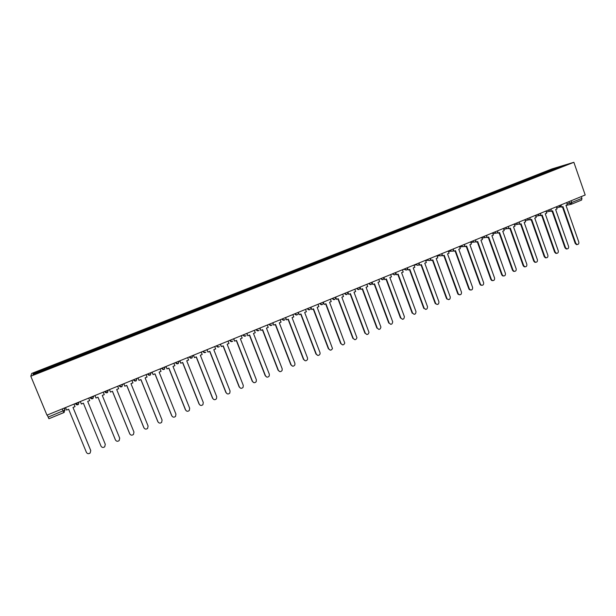 <?xml version="1.0" encoding="UTF-8"?>
<svg xmlns="http://www.w3.org/2000/svg" width="616" height="616" viewBox="0 0 616 616"><rect width="100%" height="100%" fill="white"/><g stroke="black" fill="none" stroke-linecap="round" stroke-linejoin="round"><path stroke-width="0.92" d="M573.866 162.301L551.905 168.946L31.732 373.427L30.8 376.214L573.866 162.301L585.2 194.995L46.962 415.161L30.8 376.214M63.81 412.605L48.91 418.734L48.156 417.109L64.988 410.01L64.618 407.938M47.293 415.03L48.156 417.109M581.319 196.581L581.928 198.329L581.627 200.046L571.54 204.173M547.324 172.164L546.738 171.625L565.049 165.088L553.953 169.554M49.311 368.214L553.969 169.446M49.265 368.114L33.064 374.49L33.341 373.565L49.265 367.305L49.58 368.106M546.738 171.625L49.265 367.305M546.007 172.68L545.745 171.918M49.634 368.083L49.265 367.19M557.696 167.313L557.726 167.968M34.319 373.997L33.341 373.565M577.254 244.56L576.484 244.621L575.205 243.428L575.798 243.343L577.077 244.537C578.486 244.49 579.063 243.666 578.801 242.057L565.965 205.305L567.382 204.72L566.635 202.587M561.261 206.422L561.515 207.13L562.932 206.545L575.798 243.343M561.515 207.13L560.783 206.83M562.385 206.768L575.205 243.428M567.02 248.941L566.204 248.987L564.972 247.801L565.55 247.717L566.789 248.903C568.245 248.895 568.837 248.071 568.583 246.423L555.647 209.532L557.072 208.947L556.325 206.807M550.897 210.634L551.158 211.373L552.591 210.787L565.55 247.717M551.158 211.373L550.435 211.057M552.052 211.003L564.972 247.801M556.695 253.353L555.84 253.384L554.646 252.214L555.216 252.136L556.417 253.307C557.911 253.338 558.527 252.514 558.273 250.828L545.245 213.798L546.685 213.205L545.93 211.057M540.44 214.884L540.717 215.654L542.157 215.061L555.216 252.136M540.717 215.654L540.001 215.323M541.633 215.277L554.646 252.214M546.284 257.811L545.383 257.819L544.236 256.656L544.798 256.587L545.945 257.742C547.485 257.827 548.132 256.995 547.878 255.27L534.75 218.102L536.205 217.502L535.443 215.346M529.899 219.165L530.183 219.974L531.639 219.373L544.798 256.587M530.183 219.974L529.475 219.619M531.131 219.589L544.236 256.656M535.781 262.3L534.827 262.285L533.733 261.138L534.288 261.076L535.381 262.216C536.967 262.347 537.637 261.523 537.398 259.744L524.17 222.438L525.633 221.837L524.87 219.673M519.265 223.477L519.565 224.324L521.036 223.724L534.288 261.076M519.565 224.324L518.857 223.955M520.528 223.931L533.733 261.138M525.194 266.828L524.178 266.782L523.146 265.665L523.692 265.596L524.724 266.72C526.357 266.913 527.057 266.097 526.826 264.264L513.505 226.811L514.976 226.211L514.206 224.031M508.539 227.82L508.855 228.721L510.341 228.113L523.692 265.596M508.855 228.721L508.154 228.32M509.848 228.313L523.146 265.665M514.514 271.394L513.436 271.31L512.473 270.224L513.005 270.162L513.967 271.256C515.654 271.517 516.385 270.709 516.162 268.815L502.741 231.223L504.227 230.615L503.449 228.436M497.72 232.201L498.059 233.148L499.553 232.532L513.005 270.162M498.059 233.148L497.351 232.725M499.068 232.733L512.473 270.224M503.742 275.999L502.587 275.868L501.701 274.821L502.225 274.767L503.11 275.814C504.851 276.168 505.62 275.367 505.413 273.404L491.891 235.674L493.393 235.058L492.608 232.871M486.802 236.613L487.164 237.614L488.673 236.998L502.225 274.767M487.164 237.614L486.455 237.152M488.195 237.191L501.701 274.821M492.877 280.65L491.637 280.457L490.844 279.456L491.352 279.41L492.153 280.411C493.947 280.865 494.756 280.072 494.571 278.039L480.942 240.163L482.459 239.547L481.666 237.345M475.791 241.049L476.176 242.119L477.7 241.495L491.352 279.41M476.176 242.119L475.467 241.626M477.231 241.688L490.844 279.456M481.92 285.331L480.588 285.069L479.887 284.138L480.388 284.091L481.088 285.031C482.944 285.601 483.791 284.831 483.637 282.713L469.9 244.691L471.433 244.067L470.632 241.857M464.68 245.522L465.095 246.662L466.628 246.038L480.388 284.091M465.095 246.662L464.379 246.13M466.173 246.223L479.887 284.138M470.863 290.059L469.438 289.705L468.838 288.858L469.33 288.819L469.923 289.674C471.841 290.382 472.734 289.635 472.603 287.426L458.766 249.257L460.306 248.625L459.505 246.408M453.476 250.027L453.915 251.251L455.463 250.612L469.33 288.819M453.915 251.251L453.199 250.666M455.024 250.797L468.838 288.858M459.713 294.825L458.181 294.371L457.696 293.616L458.173 293.586L458.658 294.332C460.622 295.21 461.561 294.486 461.476 292.176L447.532 253.869L449.087 253.23L448.279 251.005M442.157 254.554L442.642 255.871L444.198 255.232L458.173 293.586M442.642 255.871L441.918 255.24M443.766 255.409L457.696 293.616M448.456 299.638L447.293 299.022C449.295 300.077 450.288 299.391 450.25 296.966L436.197 258.512L437.768 257.873L436.952 255.64M430.746 259.113L431.262 260.537L432.84 259.89L446.923 298.39M431.262 260.537L430.53 259.844M432.417 260.06L446.454 298.413M437.106 304.481L435.828 303.726C437.868 304.989 438.9 304.35 438.931 301.801L424.763 263.201L426.349 262.555L425.525 260.306M419.211 263.679L419.789 265.242L421.375 264.587L435.574 303.241M419.789 265.242L419.042 264.48M420.974 264.757L435.112 303.257M425.656 309.378L424.27 308.447C426.318 309.94 427.396 309.348 427.504 306.683L413.236 267.929L414.83 267.275L413.998 265.026M407.561 268.222L408.216 269.985L409.817 269.331L424.124 308.131M408.216 269.985L407.453 269.154M409.417 269.492L423.677 308.146M414.098 314.314L412.62 313.19C414.66 314.93 415.785 314.399 415.985 311.604L401.601 272.703L403.21 272.041L402.371 269.777M392.323 273.889L392.692 273.881C394.494 275.491 395.51 275.098 395.742 272.703L396.535 274.775L398.144 274.112L412.566 313.067M396.535 274.775L395.757 273.858M397.767 274.274L412.135 313.074M402.44 319.296L400.908 318.041C402.933 319.935 404.088 319.45 404.365 316.585L389.859 277.516L391.483 276.846L390.644 274.582M383.96 277.5L384.746 279.61L386.378 278.94L400.908 318.041M384.746 279.61L383.945 278.594M386.009 279.094L400.492 318.048M390.675 324.316L389.15 323.069C391.052 324.955 392.23 324.532 392.7 321.806L378.016 282.367L379.656 281.697L378.809 279.418M372.002 282.205L372.857 284.484L374.505 283.814L389.15 323.069M372.857 284.484L372.025 283.352M374.151 283.953L388.742 323.061M378.794 329.383L377.285 328.135C379.063 330.007 380.272 329.652 380.911 327.073L366.066 287.272L367.721 286.594L366.866 284.307M359.998 287.11L360.861 289.405L362.524 288.727L377.285 328.135M360.861 289.405L359.99 288.134M362.177 288.865L376.892 328.128M366.813 334.496L365.319 333.248C366.982 335.096 368.206 334.811 368.992 332.386L354.007 292.215L355.678 291.53L354.816 289.235M347.886 292.069L348.756 294.371L350.427 293.678L365.319 333.248M348.756 294.371L347.848 292.954M350.104 293.817L364.934 333.233M354.716 339.655L353.238 338.407C354.801 340.232 356.04 340.001 356.941 337.73L341.841 297.205L343.52 296.512L342.65 294.209M335.666 297.066L336.544 299.376L338.23 298.683L353.238 338.407M336.544 299.376L335.574 297.782M337.915 298.814L352.868 338.384M342.504 344.86L341.048 343.613C342.519 345.407 343.759 345.237 344.775 343.104L329.56 302.24L331.262 301.54L330.384 299.23M323.331 302.11L324.216 304.435L325.918 303.734L341.048 343.613M324.216 304.435L323.146 302.525M325.618 303.857L340.687 343.589M330.184 350.111L328.744 348.872C330.137 350.635 331.385 350.512 332.478 348.51L317.171 307.322L318.888 306.614L318.002 304.296M310.887 307.207L311.773 309.532L313.498 308.824L328.744 348.872M311.773 309.532L310.656 307.461M313.205 308.947L328.405 348.833M317.74 355.409L316.331 354.169C317.656 355.902 318.903 355.825 320.066 353.946L320.004 352.606L304.666 312.451L306.398 311.735L305.505 309.409M298.321 312.343L299.222 314.684L300.955 313.968L316.331 354.169M299.222 314.684L298.052 312.451M300.685 314.083L316 354.131M305.182 360.753L303.804 359.521C305.074 361.222 306.314 361.192 307.53 359.413L307.515 357.942L292.046 317.625L293.793 316.909L292.893 314.568M285.647 317.533L286.548 319.873L288.303 319.157L303.804 359.521M286.548 319.873L285.385 317.633M288.042 319.265L303.488 359.475M292.492 366.143L291.16 364.926C292.377 366.597 293.616 366.597 294.879 364.918L294.902 363.325L279.31 322.846L281.073 322.122L280.165 319.773M272.85 322.761L273.758 325.117L275.529 324.393L291.16 364.926M273.758 325.117L272.611 322.861M275.283 324.493L290.86 364.865M279.687 371.579L278.401 370.378C279.572 372.025 280.804 372.056 282.105 370.462L282.174 368.761L266.451 328.12L268.23 327.389L267.313 325.025M259.937 328.043L260.853 330.415L262.639 329.683L278.401 370.378M260.853 330.415L259.706 328.135M262.408 329.776L278.116 370.308M266.751 377.061L265.519 375.875C266.651 377.5 267.883 377.562 269.215 376.045L269.331 374.251L253.476 333.441L255.27 332.702L254.346 330.33M246.893 333.379L247.825 335.759L249.626 335.019L265.519 375.875M247.825 335.759L246.685 333.464M249.411 335.104L265.25 375.806M253.684 382.59L252.522 381.427C253.615 383.036 254.847 383.114 256.202 381.674L256.364 379.787L240.379 338.808L242.188 338.069L241.256 335.689M233.734 338.762L234.673 341.149L236.49 340.402L252.522 381.427M234.673 341.149L233.541 338.846M236.29 340.486L252.26 381.35M240.494 388.172L239.393 387.033C240.463 388.619 241.695 388.727 243.074 387.341L243.274 385.377L227.15 344.228L228.983 343.482L228.043 341.087M220.451 344.198L221.39 346.592L223.231 345.838L239.393 387.033M221.39 346.592L220.274 344.267M223.046 345.915L239.154 386.948M227.158 393.786L226.149 392.692C227.196 394.263 228.42 394.386 229.814 393.054L230.068 391.021L213.806 349.703L215.654 348.949L214.707 346.546M207.038 349.68L207.992 352.09L209.84 351.328L226.149 392.692M207.992 352.09L206.876 349.749M209.679 351.397L225.918 392.6M213.69 399.453L212.774 398.406C213.798 399.961 215.023 400.1 216.439 398.814L216.732 396.719L200.331 355.232L202.194 354.47L201.24 352.052M193.501 355.224L194.456 357.634L196.327 356.872L212.774 398.406M194.456 357.634L193.355 355.278M196.181 356.934L212.559 398.306M200.085 405.159L199.268 404.173C200.277 405.713 201.501 405.867 202.934 404.627L203.265 402.471L186.725 360.807L188.604 360.037L187.649 357.619M179.834 360.814L180.796 363.24L182.69 362.462L199.268 404.173M180.796 363.24L179.703 360.868M182.559 362.516L199.076 404.065M186.332 410.895L185.639 409.994C186.633 411.527 187.857 411.688 189.304 410.487L189.674 408.277L172.988 366.443L174.89 365.665L173.92 363.232M166.027 366.458L167.005 368.899L168.915 368.114L185.639 409.994M167.005 368.899L165.92 366.505M168.799 368.16L185.462 409.879M172.449 416.678L171.872 415.877C172.857 417.394 174.082 417.563 175.537 416.401L175.945 414.137L159.121 372.126L161.038 371.34L160.06 368.899M152.09 372.156L153.076 374.605L155.001 373.82L171.872 415.877M153.076 374.605L151.998 372.195M154.909 373.858L171.718 415.754M158.42 422.491L157.973 421.814C158.951 423.315 160.168 423.5 161.646 422.368L162.085 420.058L145.114 377.87L147.055 377.077L146.069 374.628M138.023 377.916L139.008 380.372L140.956 379.579L157.973 421.814M139.008 380.372L137.946 377.947M140.879 379.61L157.835 421.683M144.252 428.328L143.944 427.804C144.906 429.306 146.131 429.498 147.617 428.39L148.094 426.033L130.969 383.668L132.933 382.867L131.932 380.403M123.808 383.73L124.809 386.194L126.773 385.393L143.944 427.804M124.809 386.194L123.754 383.753M126.719 385.416L143.821 427.666M129.953 434.203L129.776 433.857C130.731 435.35 131.955 435.55 133.456 434.465L133.965 432.07L116.694 389.528L118.665 388.711L117.664 386.24M109.463 389.597L110.472 392.076L112.451 391.26L129.776 433.857M110.472 392.076L109.425 389.612M112.412 391.283L129.668 433.71M115.531 440.117L115.462 439.97C116.409 441.456 117.641 441.664 119.157 440.602L119.697 438.161L102.271 395.441L104.266 394.617L103.257 392.138M94.972 395.526L95.988 398.013L97.99 397.197L115.462 439.97M95.988 398.013L94.949 395.534M97.967 397.205L115.377 439.816M80.334 401.517L81.358 404.011L83.383 403.18L101.016 446.146C101.956 447.624 103.188 447.84 104.712 446.793L105.29 444.313L87.703 401.409L89.72 400.585L88.704 398.09M83.383 403.187L101.016 446.146M65.55 407.561L66.59 410.071L68.63 409.232L86.417 452.375C87.357 453.853 88.596 454.069 90.129 453.045L90.768 450.604M90.737 450.535L72.996 407.445L75.029 406.606L74.012 404.096L75.029 406.606M90.683 450.358L73.011 407.438M77.246 403.08L79.056 402.04L78.363 404.466L75.291 403.68L77.246 403.08M92 397.043L93.786 396.119L92.646 398.675L90.028 397.651L92 397.043M106.599 391.068L108.339 390.159L107.207 392.708L104.62 391.684L106.599 391.068M118.996 385.701L122.715 384.176M133.287 379.856L136.991 378.34M147.432 374.066L151.12 372.557M161.446 368.33L165.111 366.836M175.329 362.655L178.971 361.161M189.074 357.034L192.7 355.548M202.687 351.466L206.298 349.988M216.17 345.946L219.758 344.483M229.529 340.486L233.102 339.023M242.758 335.073L246.315 333.618M255.871 329.706L259.398 328.266M268.853 324.401L272.364 322.961M281.72 319.134L285.216 317.702M294.463 313.921L297.944 312.497M307.091 308.755L310.549 307.338M319.604 303.642L323.046 302.233M332.001 298.567L335.427 297.166M344.282 293.539L347.694 292.146M356.456 288.565L359.852 287.171M368.522 283.63L371.895 282.244M380.48 278.74L383.837 277.362M392.646 273.758L395.672 272.518M404.073 269.084L407.415 267.721M415.708 264.326L419.049 262.963M427.25 259.606L430.576 258.243M438.684 254.924L442.011 253.569M450.019 250.289L453.345 248.933M461.261 245.692L464.58 244.336M472.403 241.133L475.714 239.778M483.445 236.613L486.755 235.266M494.394 232.14L497.705 230.784M505.251 227.697L508.554 226.349M516.015 223.292L519.319 221.945M526.695 218.926L529.983 217.579M537.275 214.599L540.563 213.251M547.77 210.302L551.058 208.963M558.181 206.044L561.461 204.705M64.203 408.115L64.988 410.01L63.818 412.612L62.247 408.916M567.059 203.804L571.748 202.502L581.928 198.329M568.968 201.632L569.53 203.249L571.471 204.212L571.748 202.502L571.14 200.747M119.034 385.685L121.637 386.794L122.761 384.284M133.341 379.833L135.92 380.942L137.029 378.447M147.509 374.035L150.058 375.152L151.166 372.672M161.538 368.299L164.064 369.408L165.165 366.951M175.429 362.616L177.939 363.725L179.025 361.292M189.197 356.987L191.676 358.096L192.754 355.678M202.826 351.405L205.282 352.521L205.875 352.136C204.743 352.953 203.78 352.737 202.98 351.49L202.934 351.366M216.324 345.884L218.757 346.993L219.373 346.585C218.249 347.432 217.286 347.224 216.478 345.969L216.424 345.846M229.691 340.417L232.101 341.526L232.756 341.079C231.631 341.965 230.661 341.772 229.837 340.494L229.791 340.379M242.935 334.996L245.33 336.105L246.007 335.62C244.899 336.544 243.921 336.367 243.074 335.081L243.027 334.958M256.056 329.629L258.427 330.738L259.144 330.199C258.042 331.185 257.057 331.015 256.187 329.714L256.148 329.599M269.053 324.316L271.402 325.425L272.164 324.825C271.071 325.872 270.077 325.725 269.177 324.393L269.138 324.286M281.928 319.05L284.253 320.151L285.062 319.488C283.984 320.605 282.975 320.482 282.051 319.127L282.005 319.019M294.687 313.829L296.997 314.93L297.844 314.191C296.789 315.384 295.772 315.292 294.795 313.906L294.756 313.798M307.33 308.662L309.609 309.763L310.518 308.916C309.486 310.218 308.454 310.156 307.43 308.739L307.392 308.631M319.85 303.534L322.114 304.635M332.263 298.46L334.503 299.561M344.56 293.432L346.785 294.533M356.741 288.442L358.951 289.543M372.041 282.798C371.494 284.954 370.439 285.216 368.869 283.583L371.001 284.6M383.922 277.624C383.606 279.995 382.575 280.349 380.827 278.694L382.952 279.71M404.404 268.953L406.529 270.047M416.054 264.187L416.385 264.795L418.164 265.28M427.604 259.459L428.097 260.245L429.691 260.553M439.046 254.778L439.693 255.686L441.125 255.871M450.396 250.135L451.182 251.135L452.452 251.228M461.646 245.538L462.547 246.593L463.686 246.623M472.795 240.971L473.796 242.073L474.82 242.057M483.845 236.452L484.931 237.576L485.855 237.537M494.81 231.97L495.965 233.118L496.796 233.056M505.674 227.527L506.883 228.682L507.646 228.605M516.447 223.115L517.71 224.278L518.403 224.201M527.127 218.749L529.067 219.827M537.722 214.414L539.647 215.492M548.225 210.118L550.134 211.196M558.635 205.86L560.537 206.93M392.176 273.951L394.794 274.851M566.012 205.428L571.471 204.212L581.627 200.046M556.664 207.777L560.021 207.022L561.53 204.889M356.772 288.434L356.803 288.527C358.219 290.121 359.282 289.944 359.998 287.995M344.598 293.416L344.629 293.509C345.915 295.056 346.977 294.956 347.817 293.208M332.309 298.444L332.34 298.537C333.518 300.038 334.573 300 335.504 298.429M319.904 303.519L319.943 303.611C321.036 305.074 322.076 305.089 323.069 303.665M189.304 356.934L189.358 357.064C190.144 358.304 191.106 358.527 192.238 357.734M175.552 362.562L175.606 362.693C176.376 363.925 177.339 364.156 178.478 363.386M161.661 368.245L161.715 368.383C162.485 369.6 163.44 369.839 164.588 369.092M147.632 373.981L147.686 374.12C148.448 375.337 149.411 375.575 150.566 374.851M133.472 379.779L133.526 379.918C134.28 381.127 135.243 381.373 136.406 380.657M119.165 385.631L119.219 385.778C119.974 386.979 120.936 387.225 122.107 386.525M104.72 391.537L104.774 391.684C105.529 392.885 106.491 393.139 107.669 392.446M90.121 397.512L90.182 397.659C90.937 398.852 91.9 399.114 93.085 398.429M75.383 403.534L75.452 403.688C76.199 404.881 77.169 405.143 78.363 404.466M546.261 212.02L549.587 211.288C550.82 211.111 551.335 210.395 551.128 209.147M535.774 216.293L539.054 215.585C540.317 215.431 540.84 214.715 540.632 213.436M525.194 220.597L528.428 219.912C529.721 219.789 530.26 219.073 530.053 217.764M514.529 224.94L517.71 224.278C519.026 224.193 519.588 223.477 519.38 222.13M503.765 229.314L506.883 228.682C508.246 228.636 508.824 227.912 508.623 226.534M492.908 233.718L495.965 233.118C497.366 233.118 497.967 232.401 497.767 230.969M481.958 238.153L484.931 237.576C486.378 237.645 487.01 236.937 486.825 235.451M470.901 242.612L473.796 242.073C475.298 242.219 475.96 241.51 475.783 239.963M459.752 247.093L462.547 246.593C464.11 246.831 464.803 246.146 464.641 244.521M448.494 251.597L451.182 251.135C452.806 251.497 453.545 250.828 453.415 249.118M437.129 256.117L439.693 255.686C441.387 256.218 442.18 255.571 442.08 253.754M425.648 260.637L428.097 260.245C429.853 260.976 430.7 260.368 430.646 258.427M414.044 265.15L416.385 264.795C418.187 265.781 419.096 265.226 419.119 263.147M402.833 269.592L404.581 269.338C406.398 270.616 407.368 270.139 407.484 267.906M357.865 288.226L357.08 288.303M48.91 418.734L64.249 412.373M576.484 244.621L577.077 244.537M566.204 248.987L566.789 248.903M555.84 253.384L556.417 253.307M545.383 257.819L545.945 257.742M534.827 262.285L535.381 262.216M524.178 266.782L524.724 266.72M513.436 271.31L513.967 271.256M502.587 275.868L503.11 275.814M491.637 280.457L492.153 280.411M480.588 285.069L481.088 285.031M469.438 289.705L469.923 289.674M458.181 294.371L458.658 294.332M446.823 299.045L447.293 299.022M435.366 303.742L435.828 303.726M423.823 308.462L424.27 308.447M412.181 313.197L412.62 313.19"/></g></svg>
